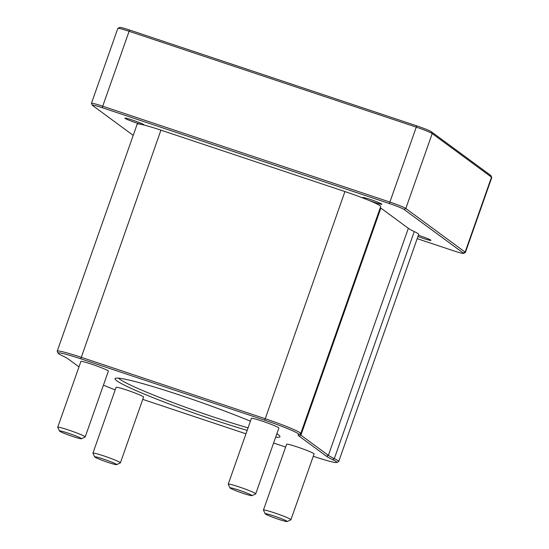 <?xml version="1.0" encoding="UTF-8"?>
<svg xmlns="http://www.w3.org/2000/svg" width="549" height="549" viewBox="0 0 549 549"><rect width="100%" height="100%" fill="white"/><g stroke="black" fill="none" stroke-linecap="round" stroke-linejoin="round"><path stroke-width="0.82" d="M91.436 103.315L117.829 28.39A14.569 1.029 19.4 0 1 117.884 28.328A14.569 1.029 19.4 0 1 128.789 31.183L415.964 127.025A14.569 1.029 19.4 0 1 432.207 133.565L491.506 177.176A14.569 1.029 19.4 0 1 491.774 177.437A14.569 1.029 19.4 0 1 491.78 177.519L465.394 252.451A14.569 1.029 -160.6 0 0 465.12 252.108L405.821 208.496A14.569 1.029 -160.6 0 0 389.577 201.957L102.402 106.115A14.569 1.029 -160.6 0 0 91.436 103.315A14.569 1.029 -160.6 0 0 91.45 103.397L92.342 105.243A13.114 0.926 19.4 0 1 102.196 107.686L389.371 203.535A13.114 0.926 19.4 0 1 403.989 209.416L463.287 253.027A13.114 0.926 19.4 0 1 463.486 253.391A13.114 0.926 19.4 0 1 453.673 250.824L417.192 238.65M491.774 177.437L490.881 175.591A13.114 0.926 -160.6 0 0 490.641 175.357L431.342 131.746A13.114 0.926 -160.6 0 0 416.725 125.858L129.55 30.017A13.114 0.926 -160.6 0 0 119.737 27.45L117.884 28.328M133.215 135.37L92.582 105.483A13.114 0.926 19.4 0 1 92.342 105.243M463.486 253.391L465.339 252.506A14.569 1.029 -160.6 0 0 465.394 252.451M57.22 351.175L137.181 124.101A31.568 2.237 19.4 0 1 141.052 124.349A10.04 0.714 19.4 0 1 130.635 120.855A10.04 0.714 19.4 0 1 124.918 118.145A10.04 0.714 19.4 0 1 133.537 120.43A10.04 0.714 19.4 0 1 143.66 124.568A10.04 0.714 19.4 0 1 143.852 124.808A10.04 0.714 19.4 0 1 143.2 124.836A31.568 2.237 19.4 0 1 160.932 130.154L344.909 191.56A31.568 2.237 19.4 0 1 365.627 199.074A10.04 0.714 19.4 0 1 362.882 197.565A10.04 0.714 19.4 0 1 371.508 199.85A10.04 0.714 19.4 0 1 381.624 203.995A10.04 0.714 19.4 0 1 381.816 204.228A10.04 0.714 19.4 0 1 368.887 200.385A31.568 2.237 19.4 0 1 380.704 206.472L300.735 433.545A31.568 2.237 -160.6 0 0 264.941 418.633L80.971 357.227A31.568 2.237 -160.6 0 0 57.22 351.175A31.568 2.237 -160.6 0 0 57.24 351.353L58.132 353.199A30.106 2.134 19.4 0 1 80.765 358.806L264.735 420.205A30.106 2.134 19.4 0 1 298.759 434.547A30.106 2.134 19.4 0 1 298.587 434.602A50.501 3.575 -160.6 0 0 298.306 434.684A50.501 3.575 -160.6 0 0 299.068 436.084L326.545 456.288A50.501 3.575 -160.6 0 0 332.646 459.65A30.106 2.134 19.4 0 1 336.743 462.484A30.106 2.134 19.4 0 1 314.213 456.596L313.266 456.274M380.299 207.618A49.046 3.472 -160.6 0 0 380.862 208.092L408.339 228.295A49.046 3.472 -160.6 0 0 414.269 231.561A31.568 2.237 19.4 0 1 418.688 234.409L338.719 461.483A31.568 2.237 -160.6 0 0 334.3 458.635A49.046 3.472 19.4 0 1 328.371 455.368L300.9 435.165A49.046 3.472 19.4 0 1 299.96 433.998A49.046 3.472 19.4 0 1 299.967 433.971M418.393 235.24A10.04 0.714 19.4 0 1 430.759 240.133A10.04 0.714 19.4 0 1 430.951 240.366A10.04 0.714 19.4 0 1 417.954 236.495M298.759 434.547L300.605 433.669A31.568 2.237 -160.6 0 0 300.735 433.545M336.743 462.484L338.596 461.606A31.568 2.237 -160.6 0 0 338.719 461.483M285.624 447.051L273.601 443.036M245.959 433.813L142.754 399.37M115.215 389.852A30.106 2.134 19.4 0 1 103.445 385.117M78.981 366.869L68.433 359.108A50.501 3.575 -160.6 0 0 62.325 355.752A30.106 2.134 19.4 0 1 58.132 353.199M141.052 124.349A31.568 2.237 19.4 0 1 143.2 124.836M275.667 437.162A87.408 6.19 -160.6 0 0 279.873 436.242A87.408 6.19 -160.6 0 0 278.254 434.657A87.408 6.19 -160.6 0 0 276.881 433.724M250.399 421.193A87.408 6.19 -160.6 0 0 166.203 390.675A87.408 6.19 -160.6 0 0 115.393 378.323A87.408 6.19 -160.6 0 0 157.22 399.329A87.408 6.19 -160.6 0 0 247.18 430.341M92.925 453.145L116.093 387.354A14.569 1.029 19.4 0 1 128.61 390.675A14.569 1.029 19.4 0 1 143.296 396.687A14.569 1.029 19.4 0 1 143.577 397.03L120.409 462.821A14.569 1.029 -160.6 0 0 120.128 462.478A14.569 1.029 -160.6 0 0 105.442 456.466A14.569 1.029 -160.6 0 0 92.925 453.145A14.569 1.029 -160.6 0 0 92.932 453.227L94.716 456.919A11.653 0.824 19.4 0 1 104.331 459.376A11.653 0.824 19.4 0 1 116.47 464.317A11.653 0.824 19.4 0 1 116.649 464.639A11.653 0.824 19.4 0 1 105.429 461.503A11.653 0.824 19.4 0 1 94.716 456.919M57.72 427.252L80.888 361.462A14.569 1.029 19.4 0 1 93.399 364.783A14.569 1.029 19.4 0 1 108.091 370.788A14.569 1.029 19.4 0 1 108.366 371.138L85.198 436.929A14.569 1.029 -160.6 0 0 84.917 436.585A14.569 1.029 -160.6 0 0 70.231 430.574A14.569 1.029 -160.6 0 0 57.72 427.252A14.569 1.029 -160.6 0 0 57.727 427.335L59.512 431.027A11.653 0.824 19.4 0 1 69.126 433.484A11.653 0.824 19.4 0 1 81.259 438.425A11.653 0.824 19.4 0 1 81.437 438.747A11.653 0.824 19.4 0 1 70.217 435.611A11.653 0.824 19.4 0 1 59.512 431.027M228.226 484.156L251.401 418.365A14.569 1.029 19.4 0 1 263.911 421.687A14.569 1.029 19.4 0 1 278.604 427.698A14.569 1.029 19.4 0 1 278.878 428.042L255.71 493.839A14.569 1.029 -160.6 0 0 255.429 493.489A14.569 1.029 -160.6 0 0 240.743 487.478A14.569 1.029 -160.6 0 0 228.226 484.156A14.569 1.029 -160.6 0 0 228.24 484.239L230.017 487.931A11.653 0.824 19.4 0 1 239.638 490.394A11.653 0.824 19.4 0 1 251.771 495.335A11.653 0.824 19.4 0 1 251.95 495.658A11.653 0.824 19.4 0 1 240.73 492.515A11.653 0.824 19.4 0 1 230.017 487.931M263.438 510.055L286.605 444.258A14.569 1.029 19.4 0 1 299.123 447.579A14.569 1.029 19.4 0 1 313.808 453.591A14.569 1.029 19.4 0 1 314.09 453.941L290.922 519.731A14.569 1.029 -160.6 0 0 290.641 519.381A14.569 1.029 -160.6 0 0 275.948 513.37A14.569 1.029 -160.6 0 0 263.438 510.055A14.569 1.029 -160.6 0 0 263.445 510.131L265.229 513.83A11.653 0.824 19.4 0 1 274.843 516.286A11.653 0.824 19.4 0 1 286.983 521.227A11.653 0.824 19.4 0 1 287.161 521.55A11.653 0.824 19.4 0 1 275.941 518.414A11.653 0.824 19.4 0 1 265.229 513.83M277.519 434.142A84.985 6.018 19.4 0 1 276.71 434.204M248.059 427.843A84.985 6.018 19.4 0 1 167.198 400.406A84.985 6.018 19.4 0 1 118.55 378.158M287.161 521.55L290.86 519.786A14.569 1.029 -160.6 0 0 290.922 519.731M116.649 464.639L120.348 462.882A14.569 1.029 -160.6 0 0 120.409 462.821M251.95 495.658L255.656 493.894A14.569 1.029 -160.6 0 0 255.71 493.839M81.437 438.747L85.143 436.983A14.569 1.029 -160.6 0 0 85.198 436.929M365.627 199.074A31.568 2.237 19.4 0 1 368.887 200.385M102.196 107.686L129.55 30.017M389.371 203.535L416.725 125.858M403.989 209.416L405.821 208.496L432.207 133.565L431.342 131.746M463.287 253.027L465.12 252.108L491.506 177.176L490.641 175.357M264.735 420.205L344.909 191.56M160.932 130.154L80.765 358.806M299.068 436.084L300.9 435.165L380.862 208.092M326.545 456.288L328.371 455.368L408.339 228.295M332.646 459.65L334.3 458.635L414.269 231.561"/></g></svg>
